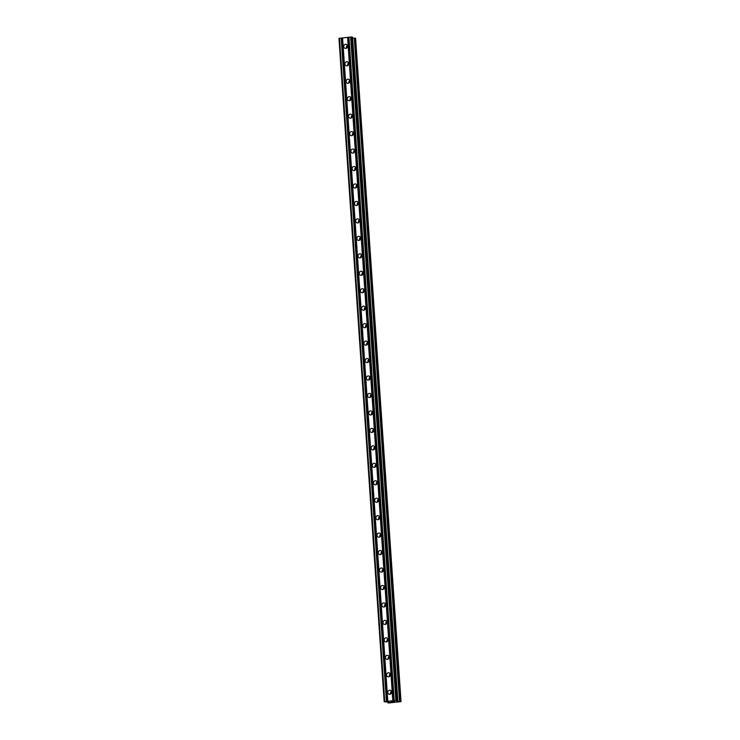 <?xml version="1.0" encoding="UTF-8"?>
<svg xmlns="http://www.w3.org/2000/svg" width="740" height="740" viewBox="0 0 740 740"><rect width="100%" height="100%" fill="white"/><g stroke="black" fill="none" stroke-linecap="round" stroke-linejoin="round"><path stroke-width="1.11" d="M387.76 692.474A2.054 1.943 106.9 0 1 390.304 690.291A2.054 1.943 106.9 0 1 391.654 692.048A2.054 1.943 106.9 0 1 389.111 694.231A2.054 1.943 106.9 0 1 387.76 692.474M390.664 694.009A2.054 1.943 106.9 0 1 391.479 691.336M386.576 675.019A2.054 1.943 106.9 0 1 389.12 672.836A2.054 1.943 106.9 0 1 390.461 674.593A2.054 1.943 106.9 0 1 387.927 676.776A2.054 1.943 106.9 0 1 386.576 675.019M389.481 676.554A2.054 1.943 106.9 0 1 390.285 673.881M385.383 657.555A2.054 1.943 106.9 0 1 387.927 655.381A2.054 1.943 106.9 0 1 389.277 657.139A2.054 1.943 106.9 0 1 386.733 659.312A2.054 1.943 106.9 0 1 385.383 657.555M388.287 659.1A2.054 1.943 106.9 0 1 389.101 656.426M384.19 640.1A2.054 1.943 106.9 0 1 386.733 637.917A2.054 1.943 106.9 0 1 388.084 639.674A2.054 1.943 106.9 0 1 385.54 641.857A2.054 1.943 106.9 0 1 384.19 640.1M387.094 641.635A2.054 1.943 106.9 0 1 387.908 638.962M383.006 622.645A2.054 1.943 106.9 0 1 385.549 620.462A2.054 1.943 106.9 0 1 386.891 622.22A2.054 1.943 106.9 0 1 384.356 624.403A2.054 1.943 106.9 0 1 383.006 622.645M385.91 624.181A2.054 1.943 106.9 0 1 386.715 621.508M381.812 605.191A2.054 1.943 106.9 0 1 384.356 603.008A2.054 1.943 106.9 0 1 385.707 604.765A2.054 1.943 106.9 0 1 383.163 606.939A2.054 1.943 106.9 0 1 381.812 605.191M384.717 606.726A2.054 1.943 106.9 0 1 385.531 604.053M380.619 587.726A2.054 1.943 106.9 0 1 383.163 585.543A2.054 1.943 106.9 0 1 384.513 587.301A2.054 1.943 106.9 0 1 381.97 589.484A2.054 1.943 106.9 0 1 380.619 587.726M383.524 589.262A2.054 1.943 106.9 0 1 384.338 586.598M379.435 570.272A2.054 1.943 106.9 0 1 381.979 568.089A2.054 1.943 106.9 0 1 383.32 569.846A2.054 1.943 106.9 0 1 380.786 572.029A2.054 1.943 106.9 0 1 379.435 570.272M382.339 571.807A2.054 1.943 106.9 0 1 383.144 569.134M378.242 552.817A2.054 1.943 106.9 0 1 380.786 550.634A2.054 1.943 106.9 0 1 382.136 552.391A2.054 1.943 106.9 0 1 379.592 554.574A2.054 1.943 106.9 0 1 378.242 552.817M381.146 554.352A2.054 1.943 106.9 0 1 381.96 551.679M377.049 535.353A2.054 1.943 106.9 0 1 379.592 533.179A2.054 1.943 106.9 0 1 380.943 534.937A2.054 1.943 106.9 0 1 378.399 537.111A2.054 1.943 106.9 0 1 377.049 535.353M379.953 536.898A2.054 1.943 106.9 0 1 380.767 534.225M375.865 517.898A2.054 1.943 106.9 0 1 378.408 515.715A2.054 1.943 106.9 0 1 379.75 517.473A2.054 1.943 106.9 0 1 377.215 519.656A2.054 1.943 106.9 0 1 375.865 517.898M378.769 519.434A2.054 1.943 106.9 0 1 379.574 516.76M374.671 500.444A2.054 1.943 106.9 0 1 377.215 498.26A2.054 1.943 106.9 0 1 378.565 500.018A2.054 1.943 106.9 0 1 376.022 502.201A2.054 1.943 106.9 0 1 374.671 500.444M377.576 501.979A2.054 1.943 106.9 0 1 378.39 499.306M373.487 482.989A2.054 1.943 106.9 0 1 376.022 480.806A2.054 1.943 106.9 0 1 377.372 482.563A2.054 1.943 106.9 0 1 374.829 484.746A2.054 1.943 106.9 0 1 373.487 482.989M376.392 484.524A2.054 1.943 106.9 0 1 377.197 481.851M372.294 465.525A2.054 1.943 106.9 0 1 374.838 463.351A2.054 1.943 106.9 0 1 376.188 465.099A2.054 1.943 106.9 0 1 373.644 467.282A2.054 1.943 106.9 0 1 372.294 465.525M375.199 467.07A2.054 1.943 106.9 0 1 376.003 464.396M371.101 448.07A2.054 1.943 106.9 0 1 373.644 445.887A2.054 1.943 106.9 0 1 374.995 447.644A2.054 1.943 106.9 0 1 372.451 449.828A2.054 1.943 106.9 0 1 371.101 448.07M374.005 449.606A2.054 1.943 106.9 0 1 374.819 446.932M369.917 430.615A2.054 1.943 106.9 0 1 372.451 428.432A2.054 1.943 106.9 0 1 373.802 430.19A2.054 1.943 106.9 0 1 371.258 432.373A2.054 1.943 106.9 0 1 369.917 430.615M372.821 432.151A2.054 1.943 106.9 0 1 373.626 429.478M368.724 413.151A2.054 1.943 106.9 0 1 371.267 410.978A2.054 1.943 106.9 0 1 372.618 412.735A2.054 1.943 106.9 0 1 370.074 414.909A2.054 1.943 106.9 0 1 368.724 413.151M371.628 414.696A2.054 1.943 106.9 0 1 372.433 412.023M367.53 395.697A2.054 1.943 106.9 0 1 370.074 393.514A2.054 1.943 106.9 0 1 371.425 395.271A2.054 1.943 106.9 0 1 368.881 397.454A2.054 1.943 106.9 0 1 367.53 395.697M370.435 397.232A2.054 1.943 106.9 0 1 371.249 394.568M366.346 378.242A2.054 1.943 106.9 0 1 368.881 376.059A2.054 1.943 106.9 0 1 370.231 377.816A2.054 1.943 106.9 0 1 367.688 379.999A2.054 1.943 106.9 0 1 366.346 378.242M369.251 379.777A2.054 1.943 106.9 0 1 370.055 377.104M365.153 360.787A2.054 1.943 106.9 0 1 367.697 358.604A2.054 1.943 106.9 0 1 369.047 360.361A2.054 1.943 106.9 0 1 366.504 362.545A2.054 1.943 106.9 0 1 365.153 360.787M368.058 362.322A2.054 1.943 106.9 0 1 368.862 359.649M363.96 343.323A2.054 1.943 106.9 0 1 366.504 341.149A2.054 1.943 106.9 0 1 367.854 342.907A2.054 1.943 106.9 0 1 365.31 345.081A2.054 1.943 106.9 0 1 363.96 343.323M366.864 344.868A2.054 1.943 106.9 0 1 367.678 342.195M362.776 325.868A2.054 1.943 106.9 0 1 365.31 323.685A2.054 1.943 106.9 0 1 366.661 325.443A2.054 1.943 106.9 0 1 364.117 327.626A2.054 1.943 106.9 0 1 362.776 325.868M365.68 327.404A2.054 1.943 106.9 0 1 366.485 324.731M361.582 308.414A2.054 1.943 106.9 0 1 364.126 306.231A2.054 1.943 106.9 0 1 365.477 307.988A2.054 1.943 106.9 0 1 362.933 310.171A2.054 1.943 106.9 0 1 361.582 308.414M364.487 309.949A2.054 1.943 106.9 0 1 365.292 307.276M360.389 290.959A2.054 1.943 106.9 0 1 362.933 288.776A2.054 1.943 106.9 0 1 364.284 290.533A2.054 1.943 106.9 0 1 361.74 292.707A2.054 1.943 106.9 0 1 360.389 290.959M363.294 292.494A2.054 1.943 106.9 0 1 364.108 289.821M359.205 273.495A2.054 1.943 106.9 0 1 361.74 271.321A2.054 1.943 106.9 0 1 363.09 273.069A2.054 1.943 106.9 0 1 360.546 275.252A2.054 1.943 106.9 0 1 359.205 273.495M362.11 275.03A2.054 1.943 106.9 0 1 362.914 272.366M358.012 256.04A2.054 1.943 106.9 0 1 360.556 253.857A2.054 1.943 106.9 0 1 361.906 255.614A2.054 1.943 106.9 0 1 359.363 257.798A2.054 1.943 106.9 0 1 358.012 256.04M360.917 257.575A2.054 1.943 106.9 0 1 361.721 254.902M356.819 238.585A2.054 1.943 106.9 0 1 359.363 236.402A2.054 1.943 106.9 0 1 360.713 238.16A2.054 1.943 106.9 0 1 358.169 240.343A2.054 1.943 106.9 0 1 356.819 238.585M359.723 240.121A2.054 1.943 106.9 0 1 360.537 237.447M355.635 221.121A2.054 1.943 106.9 0 1 358.169 218.947A2.054 1.943 106.9 0 1 359.52 220.705A2.054 1.943 106.9 0 1 356.976 222.879A2.054 1.943 106.9 0 1 355.635 221.121M358.539 222.666A2.054 1.943 106.9 0 1 359.344 219.993M354.442 203.667A2.054 1.943 106.9 0 1 356.985 201.483A2.054 1.943 106.9 0 1 358.336 203.241A2.054 1.943 106.9 0 1 355.792 205.424A2.054 1.943 106.9 0 1 354.442 203.667M357.346 205.202A2.054 1.943 106.9 0 1 358.151 202.538M353.248 186.212A2.054 1.943 106.9 0 1 355.792 184.029A2.054 1.943 106.9 0 1 357.143 185.786A2.054 1.943 106.9 0 1 354.599 187.969A2.054 1.943 106.9 0 1 353.248 186.212M356.153 187.747A2.054 1.943 106.9 0 1 356.967 185.074M352.064 168.757A2.054 1.943 106.9 0 1 354.599 166.574A2.054 1.943 106.9 0 1 355.949 168.332A2.054 1.943 106.9 0 1 353.406 170.514A2.054 1.943 106.9 0 1 352.064 168.757M354.969 170.292A2.054 1.943 106.9 0 1 355.774 167.619M350.871 151.293A2.054 1.943 106.9 0 1 353.415 149.119A2.054 1.943 106.9 0 1 354.765 150.868A2.054 1.943 106.9 0 1 352.221 153.051A2.054 1.943 106.9 0 1 350.871 151.293M353.776 152.838A2.054 1.943 106.9 0 1 354.589 150.165M349.678 133.838A2.054 1.943 106.9 0 1 352.221 131.655A2.054 1.943 106.9 0 1 353.572 133.413A2.054 1.943 106.9 0 1 351.028 135.596A2.054 1.943 106.9 0 1 349.678 133.838M352.582 135.374A2.054 1.943 106.9 0 1 353.396 132.701M348.494 116.383A2.054 1.943 106.9 0 1 351.028 114.201A2.054 1.943 106.9 0 1 352.379 115.958A2.054 1.943 106.9 0 1 349.835 118.141A2.054 1.943 106.9 0 1 348.494 116.383M351.398 117.919A2.054 1.943 106.9 0 1 352.203 115.246M347.3 98.919A2.054 1.943 106.9 0 1 349.844 96.746A2.054 1.943 106.9 0 1 351.195 98.503A2.054 1.943 106.9 0 1 348.651 100.677A2.054 1.943 106.9 0 1 347.3 98.919M350.205 100.464A2.054 1.943 106.9 0 1 351.019 97.791M346.107 81.465A2.054 1.943 106.9 0 1 348.651 79.282A2.054 1.943 106.9 0 1 350.002 81.039A2.054 1.943 106.9 0 1 347.458 83.222A2.054 1.943 106.9 0 1 346.107 81.465M349.012 83A2.054 1.943 106.9 0 1 349.826 80.336M344.923 64.01A2.054 1.943 106.9 0 1 347.458 61.827A2.054 1.943 106.9 0 1 348.808 63.584A2.054 1.943 106.9 0 1 346.264 65.767A2.054 1.943 106.9 0 1 344.923 64.01M347.828 65.546A2.054 1.943 106.9 0 1 348.632 62.872M343.73 46.555A2.054 1.943 106.9 0 1 346.274 44.372A2.054 1.943 106.9 0 1 347.624 46.13A2.054 1.943 106.9 0 1 345.081 48.313A2.054 1.943 106.9 0 1 343.73 46.555M346.635 48.091A2.054 1.943 106.9 0 1 347.449 45.418M346.857 47.934A3.228 3.052 106.9 0 1 347.541 45.677M348.05 65.388A3.228 3.052 106.9 0 1 348.725 63.131M349.234 82.843A3.228 3.052 106.9 0 1 349.918 80.586M350.427 100.298A3.228 3.052 106.9 0 1 351.111 98.05M351.62 117.762A3.228 3.052 106.9 0 1 352.296 115.505M352.804 135.217A3.228 3.052 106.9 0 1 353.489 132.96M353.998 152.671A3.228 3.052 106.9 0 1 354.682 150.414M355.191 170.126A3.228 3.052 106.9 0 1 355.866 167.878M356.375 187.59A3.228 3.052 106.9 0 1 357.059 185.333M357.568 205.045A3.228 3.052 106.9 0 1 358.253 202.788M358.761 222.5A3.228 3.052 106.9 0 1 359.437 220.243M359.945 239.964A3.228 3.052 106.9 0 1 360.63 237.707M361.139 257.418A3.228 3.052 106.9 0 1 361.823 255.161M362.322 274.873A3.228 3.052 106.9 0 1 363.007 272.616M363.516 292.328A3.228 3.052 106.9 0 1 364.2 290.08M364.709 309.792A3.228 3.052 106.9 0 1 365.394 307.535M365.893 327.246A3.228 3.052 106.9 0 1 366.578 324.989M367.086 344.701A3.228 3.052 106.9 0 1 367.771 342.444M368.279 362.165A3.228 3.052 106.9 0 1 368.964 359.908M369.464 379.62A3.228 3.052 106.9 0 1 370.148 377.363M370.657 397.075A3.228 3.052 106.9 0 1 371.341 394.818M371.85 414.529A3.228 3.052 106.9 0 1 372.535 412.282M373.034 431.993A3.228 3.052 106.9 0 1 373.719 429.736M374.227 449.448A3.228 3.052 106.9 0 1 374.912 447.191M375.421 466.903A3.228 3.052 106.9 0 1 376.105 464.646M376.605 484.358A3.228 3.052 106.9 0 1 377.289 482.11M377.798 501.822A3.228 3.052 106.9 0 1 378.482 499.565M378.991 519.277A3.228 3.052 106.9 0 1 379.675 517.02M380.175 536.731A3.228 3.052 106.9 0 1 380.86 534.474M381.368 554.195A3.228 3.052 106.9 0 1 382.053 551.938M382.562 571.65A3.228 3.052 106.9 0 1 383.246 569.393M383.746 589.105A3.228 3.052 106.9 0 1 384.43 586.848M384.939 606.56A3.228 3.052 106.9 0 1 385.623 604.312M386.132 624.024A3.228 3.052 106.9 0 1 386.817 621.766M387.316 641.478A3.228 3.052 106.9 0 1 388 639.221M388.509 658.933A3.228 3.052 106.9 0 1 389.194 656.676M389.703 676.397A3.228 3.052 106.9 0 1 390.387 674.14M390.887 693.852A3.228 3.052 106.9 0 1 391.571 691.595M352.564 37.25L397.805 700.632L352.582 37.259L350.64 37.009L338.966 38.397L384.19 701.77L395.863 700.382L397.787 700.623L396.492 701.178L397.648 701.529L401.034 701.603L388.546 703L389.471 702.436L388.334 702.075L384.19 701.77M354.395 38.166L399.618 701.538L354.395 38.166L352.638 38.166M401.034 701.603L355.589 38.166L354.432 38.212L399.656 701.585M394.633 701.576L393.319 701.724M394.291 701.474L393.569 701.557L394.291 701.474M393.523 701.538L394.235 701.455M393.884 701.354L392.57 701.492L393.884 701.344M392.505 701.483L394.855 701.576M390.692 701.677L392.024 701.816M347.578 37.342L392.811 700.715M342.583 37.888L387.806 701.261M347.957 37.333L393.18 700.715M348.79 37.25L394.013 700.623M348.975 37.185L394.198 700.567M350.64 37.009L395.863 700.382M351.75 37L396.982 700.382M339.521 38.221L384.745 701.594M341.186 38.036L386.41 701.409M341.556 38.036L386.789 701.409M342.398 37.944L387.621 701.317M397.593 700.706L397.648 701.529M397.685 700.678L397.741 701.538M354.293 38.156L399.526 701.529M354.627 38.212L399.85 701.585M355.228 38.175L400.451 701.548M355.293 38.166L400.516 701.538M355.589 38.166L400.812 701.538M387.973 702.066L388.028 702.917L387.964 702.075M388.121 702.066L388.176 702.889M388.186 702.066L388.241 702.88M388.565 702.732L388.528 702.13L388.583 702.723"/></g></svg>
